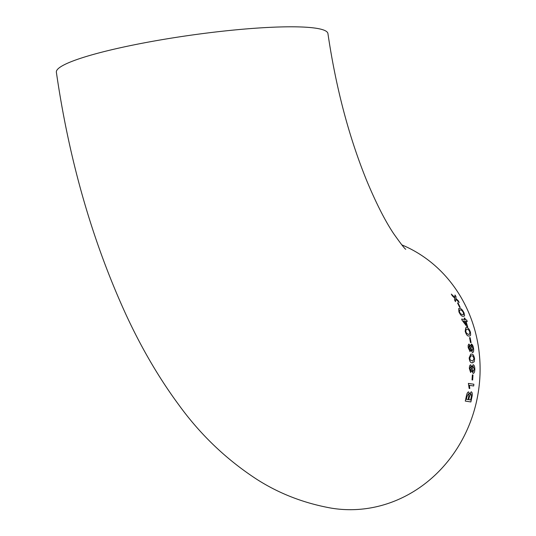 <?xml version="1.0" encoding="UTF-8"?>
<svg xmlns="http://www.w3.org/2000/svg" width="536" height="536" viewBox="0 0 536 536"><rect width="100%" height="100%" fill="white"/><g stroke="black" fill="none" stroke-linecap="round" stroke-linejoin="round"><path stroke-width="0.8" d="M470.796 349.807L469.958 351.676L470.809 349.807L472.437 352.581C473.462 352.507 473.837 351.16 473.563 348.541L473.301 347.154L471.325 343.991L470.347 346.256L468.792 344.119L468.136 345.465L468.203 347.676L470.146 351.67M405.786 249.247L405.786 249.247C405.082 249.26 401.069 244.108 393.746 233.79C385.163 221 376.098 203.157 366.557 180.27C348.762 136.405 335.884 87.502 327.932 33.567A137.149 17.708 -8.1 0 0 317.017 28.395A137.149 17.708 -8.1 0 0 163.681 39.389A137.149 17.708 -8.1 0 0 56.367 72.219C69.164 160.646 92.494 241.703 126.349 315.389C141.752 348.588 159.293 378.483 178.957 405.069C200.464 434.75 226.353 459.459 256.623 479.204C278.901 493.509 303.704 503.137 331.02 508.088A137.149 126.014 -80.5 0 0 478.635 348.34A137.149 126.014 -80.5 0 0 401.799 244.872M456.022 296.743L454.997 295.008L454.789 297.406L451.319 294.096L452.33 295.845L454.716 298.15L454.535 299.852L455.466 301.654L455.774 299.175L459.178 302.518L458.24 300.73L455.855 298.425L456.022 296.743L454.99 295.014M460.216 307.409L458.086 302.994L457.51 302.88L459.64 307.296L460.216 307.409M458.91 311.851C460.391 314.927 461.751 316.414 463.003 316.307L464.102 316.247L464.632 315.496L464.022 312.836C462.447 309.801 461.034 308.341 459.781 308.455L458.729 308.488L458.91 311.851M464.21 318.029L464.786 319.637L461.657 319.054L462.039 320.193L467.07 326.819L467.734 326.933L465.992 321.372L467.245 321.6L466.695 319.979L465.442 319.757L464.866 318.15L464.21 318.029L464.866 318.15M465.194 331.375C466.246 334.618 467.446 336.166 468.792 336.018L469.771 336.005L470.648 335.121L470.454 332.293C469.315 329.07 468.069 327.543 466.729 327.697L465.75 327.71L465.194 331.375M471.084 342.625L470.152 337.714L469.549 337.606L470.474 342.524L471.084 342.625L470.152 337.714L469.536 337.613M470.749 354.102L471.539 354.135C472.993 353.954 474.005 355.542 474.548 358.885L474.199 361.827L472.042 362.778L474.199 361.827L474.561 358.885C474.012 355.536 473.007 353.954 471.539 354.135L470.755 354.102L469.141 358.001C469.61 361.358 470.581 362.952 472.048 362.778L472.705 362.818M471.807 366.999L470.729 364.815C469.864 364.942 469.402 366.155 469.348 368.446L470.628 372.48L471.774 370.59L473.094 373.398C474.146 373.324 474.735 371.964 474.836 369.304C474.782 366.658 474.233 365.117 473.181 364.694L471.814 366.999L470.628 364.815M472.658 380.017L473 374.966L472.37 374.865L472.035 379.917L472.658 380.017L473 374.966L472.363 374.865M469.804 388.54L469.409 385.317L473.677 385.987L473.878 384.252L468.39 383.387L469.154 388.433L469.804 388.54L469.409 385.317M468.658 391.883C467.593 392.124 466.836 393.525 466.387 396.084L465.295 401.075L470.869 401.953L471.941 396.955C472.558 394.081 472.33 392.359 471.258 391.776L469.503 394.087L468.658 391.883L469.503 394.087M470.34 346.263L469.02 344.105M465.282 401.069L470.869 401.953M470.856 401.953L471.941 396.955M471.928 396.955C472.544 394.074 472.317 392.352 471.245 391.776M468.39 393.786L466.91 396.761L466.367 399.3L468.102 399.575L468.933 395.206L468.397 393.786L466.923 396.761L466.38 399.3M470.916 393.659L469.348 396.734L468.732 399.675L470.655 399.983L471.506 395.675L470.923 393.665L469.362 396.734L468.745 399.675M473.67 385.987L473.878 384.252M473.871 384.252L468.377 383.387M470.615 372.48L471.774 370.59M473.06 373.398C474.139 373.324 474.722 371.964 474.822 369.311L474.836 369.304C474.775 366.658 474.219 365.117 473.167 364.694M470.675 370.738L471.513 368.748L470.776 366.557L469.972 368.52L470.675 370.738L469.978 368.52L470.715 366.557M473.107 371.649L474.213 369.19L473.194 366.43L472.129 368.909L473.107 371.649L472.136 368.909L473.06 366.423M470.896 355.824L469.75 358.128L470.206 359.984L472.712 361.09L473.945 358.785C473.462 356.574 472.705 355.603 471.68 355.857L470.896 355.824L469.757 358.128L470.219 359.984L472.705 361.09M472.424 352.581C473.449 352.507 473.824 351.16 473.549 348.547L473.563 348.541C473.134 345.934 472.383 344.413 471.318 343.998M469.281 345.82L468.799 347.757L469.925 349.941L470.3 347.991L469.161 345.834M471.573 345.707L470.91 348.145L472.229 350.852L472.946 348.427L471.378 345.707M471.586 345.7L470.923 348.145L472.229 350.852M469.295 345.82L468.812 347.757L469.777 349.948M469.764 336.005L470.648 335.121L470.454 332.293C469.302 329.077 468.062 327.543 466.715 327.704L465.744 327.71M466.173 329.365L465.791 331.503L466.555 333.298L468.41 334.35L469.422 334.343L469.851 332.186C468.98 330.055 468.089 329.111 467.178 329.352L466.173 329.365L465.797 331.503L466.568 333.298L468.417 334.343L469.422 334.343M461.65 319.061L464.786 319.637M467.72 326.933L465.992 321.372M467.238 321.6L466.695 319.979L465.442 319.757M465.429 319.757L464.853 318.15M463.499 320.923L466.454 324.796L465.335 321.258L463.499 320.923L466.467 324.789M464.096 316.253L464.632 315.496M464.625 315.496L464.022 312.836M464.015 312.843C462.441 309.808 461.027 308.347 459.774 308.455L458.722 308.495M459.399 310.022L459.479 311.986L460.478 313.687L462.38 314.719L463.452 314.699L463.432 312.729C462.287 310.719 461.295 309.808 460.464 310.009L459.406 310.022L459.493 311.979L460.491 313.687L462.394 314.719L463.459 314.692M460.21 307.416L458.086 302.994L457.503 302.887M454.783 297.413L451.305 294.103M455.459 301.661L455.774 299.175M459.171 302.525L458.24 300.73L455.855 298.425M455.848 298.431L456.015 296.75"/></g></svg>
